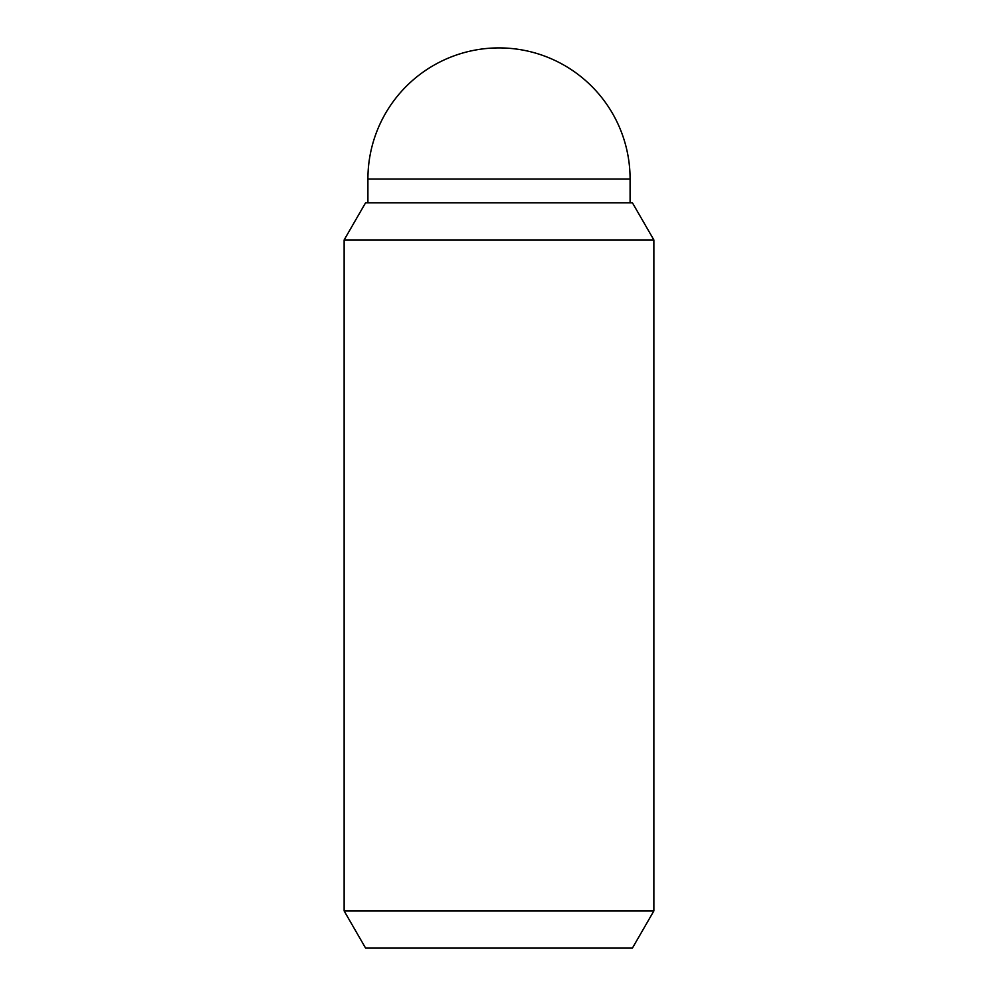 <?xml version="1.0" encoding="UTF-8"?>
<svg xmlns="http://www.w3.org/2000/svg" width="998" height="998" viewBox="0 0 998 998"><rect width="100%" height="100%" fill="white"/><g stroke="black" fill="none" stroke-linecap="round" stroke-linejoin="round"><path stroke-width="1.5" d="M367.913 202.781L367.913 179.004A131.087 131.087 0 0 1 499 47.904A131.087 131.087 0 0 1 630.087 179.004L630.087 202.781M653.865 910.937L632.408 948.1L365.592 948.1L344.135 910.937L344.135 239.944L365.592 202.781L632.408 202.781L653.865 239.944L653.865 910.937L344.135 910.937M653.865 239.944L344.135 239.944M367.913 179.004L630.087 179.004"/></g></svg>
